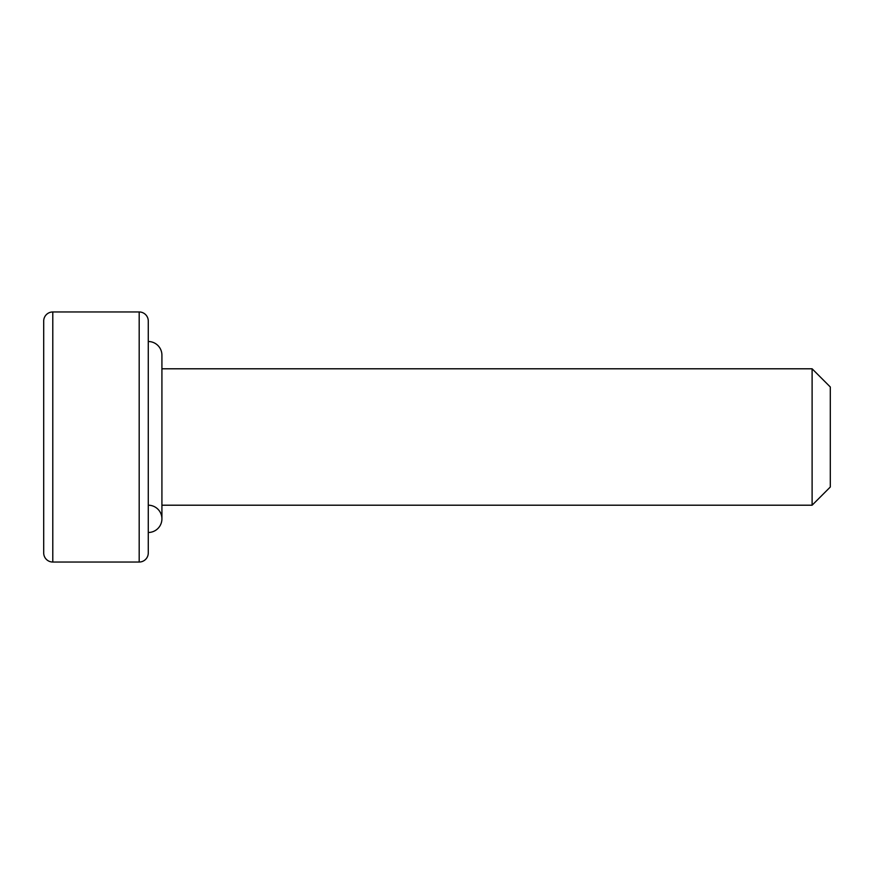 <?xml version="1.0" encoding="UTF-8"?>
<svg xmlns="http://www.w3.org/2000/svg" width="874" height="874" viewBox="0 0 874 874"><rect width="100%" height="100%" fill="white"/><g stroke="black" fill="none" stroke-linecap="round" stroke-linejoin="round"><path stroke-width="1.31" d="M43.7 321.053L43.7 552.947A9.09 9.09 0 0 0 52.79 562.037L52.79 311.963A9.09 9.09 0 0 0 43.7 321.053L43.7 552.947L43.7 321.053A9.09 9.09 0 0 1 52.79 311.963L52.79 562.037L139.185 562.037A9.09 9.09 0 0 0 148.274 552.947L148.274 321.053A9.09 9.09 0 0 0 139.185 311.963L139.185 562.037L139.185 311.963L52.79 311.963L139.185 311.963A9.09 9.09 0 0 1 148.274 321.053L148.274 552.947A9.09 9.09 0 0 1 139.185 562.037L52.79 562.037A9.09 9.09 0 0 1 43.7 552.947M161.919 505.205L812.11 505.205L812.11 368.795L161.919 368.795L812.11 368.795L812.11 505.205L830.3 487.015L830.3 386.985L812.11 368.795L830.3 386.985L830.3 487.015L812.11 505.205L161.919 505.205M148.274 505.205A13.645 13.645 0 0 1 161.919 518.839A13.645 13.645 0 0 1 148.274 532.485A13.645 13.645 0 0 0 161.919 518.839L161.919 355.161A13.645 13.645 0 0 0 148.274 341.516A13.645 13.645 0 0 1 161.919 355.161"/></g></svg>
